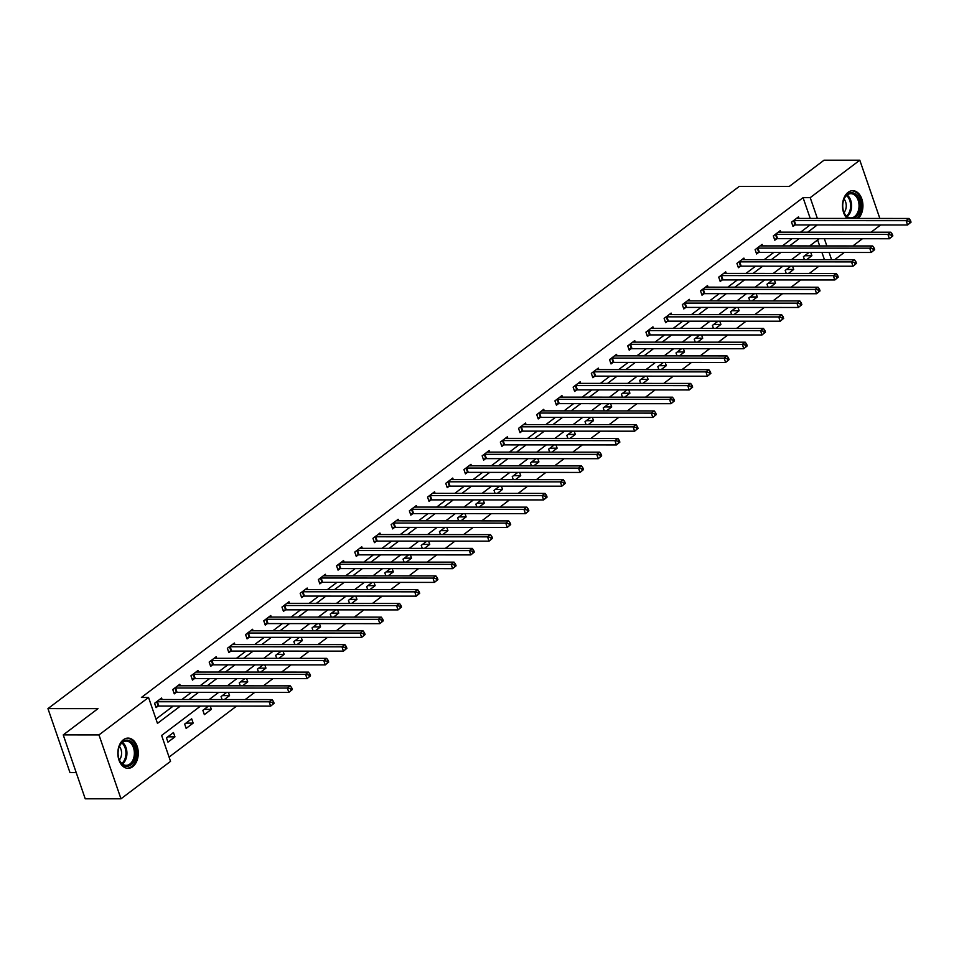 <?xml version="1.0" encoding="UTF-8"?>
<svg xmlns="http://www.w3.org/2000/svg" width="959" height="959" viewBox="0 0 959 959"><rect width="100%" height="100%" fill="white"/><g stroke="black" fill="none" stroke-linecap="round" stroke-linejoin="round"><path stroke-width="1.44" d="M123.411 739.737A15.116 10.213 -90 0 1 128.062 738.094A15.116 10.213 -90 0 1 137.988 749.674A15.116 10.213 -90 0 1 132.69 766.685A15.116 10.213 -90 0 1 128.05 768.339A15.116 10.213 -90 0 1 118.125 756.747A15.116 10.213 -90 0 1 123.411 739.737M847.097 218.436A15.116 10.213 -90 0 1 848.08 192.339A15.116 10.213 -90 0 1 852.731 190.685A15.116 10.213 -90 0 1 862.501 201.474A15.116 10.213 -90 0 1 858.329 218.448M76.181 772.51L69.947 772.51L47.95 708.617L739.245 186.418L789.293 186.442L824.057 160.189L859.803 160.201L879.859 218.46M880.638 224.981L871.06 232.21M862.441 238.719L852.863 245.96M844.244 252.469L834.666 259.697M169.072 757.083L236.549 706.112M245.168 699.591L254.746 692.362M263.377 685.841L272.943 678.612M281.574 672.103L291.14 664.863M299.771 658.354L309.337 651.125M317.968 644.604L327.534 637.375M336.165 630.854L345.731 623.626M354.362 617.116L363.941 609.876M372.56 603.367L382.138 596.138M390.757 589.617L400.335 582.389M408.954 575.868L418.532 568.639M427.151 562.13L436.729 554.889M445.36 548.38L454.926 541.152M463.557 534.631L473.123 527.402M481.754 520.881L491.32 513.652M499.951 507.143L509.517 499.903M518.148 493.394L527.714 486.165M536.345 479.644L545.923 472.415M554.542 465.894L564.12 458.666M572.739 452.157L582.317 444.916M590.936 438.407L600.514 431.178M609.133 424.657L618.711 417.429M627.342 410.908L636.908 403.679M645.539 397.17L655.105 389.929M663.736 383.42L673.302 376.192M681.933 369.671L691.499 362.442M700.13 355.921L709.696 348.692M718.327 342.183L727.905 334.943M736.524 328.434L746.102 321.205M754.721 314.684L764.299 307.455M772.918 300.934L782.496 293.706M791.115 287.197L800.693 279.956M809.324 273.447L818.89 266.218M200.515 706.088L161.627 735.457L170.546 761.362L120.978 798.811L98.969 734.918L148.549 697.469L157.468 723.374L180.364 706.076M98.969 734.918L63.234 734.906L85.231 798.799L120.978 798.811M824.44 259.697L821.947 252.457M819.693 245.936L817.631 239.93M809.024 252.457L803.414 256.688L804.445 259.685M810.775 252.457L811.889 255.717L806.651 259.685M790.827 266.194L785.205 270.438L786.236 273.435M792.566 266.194L793.692 269.467L788.454 273.435M772.63 279.944L767.008 284.188L768.039 287.173M774.369 279.944L775.495 283.217L770.257 287.185M754.433 293.694L748.811 297.937L749.842 300.922M756.171 293.694L757.298 296.966L752.048 300.922M736.236 307.443L730.614 311.675L731.645 314.672M737.974 307.443L739.101 310.704L733.851 314.672M718.027 321.181L712.417 325.425L713.448 328.422M719.777 321.181L720.904 324.454L715.654 328.422M699.83 334.931L694.22 339.174L695.251 342.159M701.58 334.931L702.707 338.203L697.457 342.171M681.633 348.68L676.023 352.924L677.054 355.909M683.383 348.68L684.51 351.953L679.26 355.909M663.436 362.43L657.826 366.662L658.857 369.659M665.186 362.43L666.313 365.691L661.063 369.659M645.239 376.168L639.629 380.411L640.66 383.408M646.989 376.168L648.116 379.44L642.866 383.408M627.042 389.917L621.432 394.161L622.463 397.146M628.792 389.917L629.907 393.19L624.669 397.158M608.845 403.667L603.223 407.911L604.254 410.896M610.583 403.667L611.71 406.94L606.472 410.896M590.648 417.417L585.026 421.648L586.057 424.645M592.386 417.417L593.513 420.677L588.275 424.645M572.451 431.154L566.829 435.398L567.86 438.395M574.189 431.154L575.316 434.427L570.066 438.395M554.254 444.904L548.632 449.148L549.663 452.145M555.992 444.904L557.119 448.177L551.869 452.145M536.045 458.654L530.435 462.897L531.466 465.882M537.795 458.654L538.922 461.926L533.672 465.882M517.848 472.403L512.238 476.635L513.269 479.632M519.598 472.403L520.725 475.664L515.474 479.632M499.651 486.141L494.041 490.385L495.072 493.382M501.401 486.141L502.528 489.414L497.277 493.382M481.454 499.891L475.844 504.134L476.875 507.131M483.204 499.891L484.331 503.163L479.08 507.131M463.257 513.64L457.647 517.884L458.678 520.869M465.007 513.64L466.134 516.913L460.883 520.869M445.06 527.39L439.45 531.622L440.481 534.619M446.81 527.39L447.925 530.651L442.686 534.619M426.863 541.128L421.241 545.371L422.272 548.368M428.601 541.128L429.728 544.4L424.489 548.368M408.666 554.877L403.044 559.121L404.075 562.118M410.404 554.877L411.531 558.15L406.292 562.118M390.469 568.627L384.847 572.871L385.878 575.856M392.207 568.627L393.334 571.9L388.083 575.856M372.272 582.377L366.65 586.608L367.681 589.605M374.01 582.377L375.137 585.649L369.886 589.605M354.063 596.114L348.453 600.358L349.484 603.355M355.813 596.114L356.94 599.387L351.689 603.355M335.866 609.864L330.256 614.108L331.287 617.105M337.616 609.864L338.743 613.137L333.492 617.105M317.669 623.614L312.059 627.857L313.09 630.842M319.419 623.614L320.546 626.886L315.295 630.842M299.472 637.363L293.862 641.595L294.892 644.592M301.222 637.363L302.349 640.636L297.098 644.592M281.275 651.101L275.665 655.345L276.695 658.342M283.025 651.113L284.152 654.374L278.901 658.342M263.078 664.851L257.468 669.094L258.498 672.091M264.828 664.851L265.943 668.123L260.704 672.091M244.881 678.6L239.259 682.844L240.289 685.829M246.619 678.6L247.746 681.873L242.507 685.829M226.684 692.35L221.061 696.582L222.092 699.579M228.422 692.35L229.549 695.623L224.31 699.579M208.487 706.088L202.864 710.331L204.351 714.647L211.352 709.36L210.225 706.1M191.668 718.794L184.667 724.081L186.154 728.396L193.155 723.11L191.668 718.794M173.471 732.544L166.47 737.831L167.957 742.146L174.958 736.86L173.471 732.544M810.223 218.412L803.067 197.65L141.405 697.469L148.549 697.469M155.993 719.082L173.219 706.076M181.85 699.555L191.416 692.326M200.047 685.805L209.613 678.576M218.244 672.067L227.81 664.839M236.441 658.318L246.007 651.089M254.638 644.568L264.216 637.339M272.835 630.818L282.414 623.59M291.033 617.081L300.611 609.852M309.23 603.331L318.808 596.102M327.427 589.581L337.005 582.353M345.636 575.832L355.202 568.603M363.833 562.094L373.399 554.865M382.03 548.344L391.596 541.116M400.227 534.595L409.793 527.366M418.424 520.845L427.99 513.616M436.621 507.107L446.199 499.867M454.818 493.358L464.396 486.129M473.015 479.608L482.593 472.379M491.212 465.858L500.79 458.63M509.409 452.121L518.987 444.88M527.618 438.371L537.184 431.142M545.815 424.621L555.381 417.393M564.012 410.872L573.578 403.643M582.209 397.134L591.775 389.893M600.406 383.384L609.972 376.156M618.603 369.635L628.181 362.406M636.8 355.885L646.378 348.656M654.997 342.147L664.575 334.907M673.194 328.398L682.772 321.169M691.391 314.648L700.969 307.419M709.6 300.898L719.166 293.67M727.797 287.161L737.363 279.92M745.994 273.411L755.56 266.182M764.191 259.661L773.757 252.433M782.388 245.912L791.954 238.683M800.585 232.174L810.163 224.933M799.051 218.412L798.511 216.866L791.523 222.152L793.009 226.468L794.891 225.041M780.854 232.162L780.314 230.616L773.314 235.902L774.8 240.218L776.694 238.791M762.657 245.9L762.117 244.365L755.117 249.652L756.603 253.967L758.497 252.541M744.448 259.649L743.92 258.103L736.92 263.389L738.406 267.717L740.3 266.29M726.251 273.399L725.723 271.853L718.723 277.139L720.209 281.455L722.103 280.028M708.054 287.149L707.526 285.602L700.526 290.889L702.012 295.204L703.906 293.778M689.857 300.886L689.329 299.352L682.329 304.638L683.815 308.954L685.697 307.527M671.66 314.636L671.132 313.09L664.131 318.376L665.618 322.703L667.5 321.277M653.463 328.386L652.935 326.839L645.934 332.126L647.421 336.441L649.303 335.015M635.266 342.135L634.738 340.589L627.737 345.875L629.224 350.191L631.106 348.764M617.069 355.873L616.529 354.339L609.54 359.625L611.027 363.941L612.909 362.514M598.872 369.623L598.332 368.076L591.331 373.363L592.818 377.69L594.712 376.264M580.674 383.372L580.135 381.826L573.134 387.112L574.621 391.428L576.515 390.001M562.465 397.122L561.938 395.576L554.937 400.862L556.424 405.178L558.318 403.751M544.268 410.86L543.741 409.325L536.74 414.612L538.227 418.927L540.121 417.501M526.071 424.609L525.544 423.063L518.543 428.361L520.03 432.677L521.924 431.25M507.874 438.359L507.347 436.813L500.346 442.099L501.833 446.414L503.715 444.988M489.677 452.109L489.15 450.562L482.149 455.849L483.636 460.164L485.518 458.738M471.48 465.846L470.953 464.312L463.952 469.598L465.439 473.914L467.321 472.487M453.283 479.596L452.744 478.05L445.755 483.348L447.242 487.663L449.124 486.237M435.086 493.346L434.547 491.799L427.558 497.086L429.045 501.401L430.927 499.975M416.889 507.095L416.35 505.549L409.349 510.835L410.836 515.151L412.73 513.724M398.692 520.833L398.153 519.298L391.152 524.585L392.639 528.9L394.533 527.474M380.483 534.583L379.956 533.036L372.955 538.335L374.442 542.65L376.336 541.224M362.286 548.332L361.759 546.786L354.758 552.072L356.245 556.388L358.139 554.961M344.089 562.082L343.562 560.536L336.561 565.822L338.048 570.137L339.942 568.711M325.892 575.832L325.365 574.285L318.364 579.572L319.85 583.887L321.733 582.461M307.695 589.569L307.168 588.035L300.167 593.321L301.653 597.637L303.535 596.21M289.498 603.319L288.971 601.773L281.97 607.059L283.456 611.374L285.338 609.948M271.301 617.069L270.762 615.522L263.773 620.809L265.259 625.124L267.141 623.698M253.104 630.818L252.565 629.272L245.576 634.558L247.062 638.874L248.944 637.447M234.907 644.556L234.368 643.021L227.367 648.308L228.853 652.623L230.747 651.197M216.71 658.306L216.171 656.759L209.17 662.046L210.656 666.361L212.55 664.935M198.501 672.055L197.974 670.509L190.973 675.795L192.459 680.111L194.353 678.684M180.304 685.805L179.777 684.258L172.776 689.545L174.262 693.86L176.156 692.434M162.107 699.543L161.58 698.008L154.579 703.295L156.065 707.61L157.959 706.184M63.234 734.906L97.986 708.641L47.95 708.617M803.067 197.65L810.223 197.65L859.803 160.201M817.368 218.424L810.223 197.65M188.995 699.567L198.561 692.326M207.192 685.817L216.77 678.588M225.389 672.067L234.967 664.839M243.586 658.318L253.164 651.089M261.783 644.58L271.361 637.339M279.98 630.83L289.558 623.602M298.189 617.081L307.755 609.852M316.386 603.331L325.952 596.102M334.583 589.593L344.149 582.353M352.78 575.844L362.346 568.615M370.977 562.094L380.543 554.865M389.174 548.344L398.752 541.116M407.371 534.595L416.949 527.366M425.568 520.857L435.146 513.628M443.765 507.107L453.343 499.879M461.962 493.358L471.54 486.129M480.171 479.608L489.737 472.379M498.368 465.87L507.934 458.642M516.565 452.121L526.131 444.892M534.762 438.371L544.328 431.142M552.959 424.621L562.525 417.393M571.156 410.884L580.734 403.655M589.353 397.134L598.931 389.905M607.55 383.384L617.128 376.156M625.747 369.635L635.326 362.406M643.945 355.897L653.523 348.668M662.154 342.147L671.72 334.919M680.351 328.398L689.917 321.169M698.548 314.648L708.114 307.419M716.745 300.91L726.311 293.67M734.942 287.161L744.508 279.932M753.139 273.411L762.717 266.182M771.336 259.661L780.914 252.433M789.533 245.924L799.111 238.683M807.73 232.174L817.308 224.945M819.262 238.695L809.684 245.936M801.065 252.445L791.487 259.673M782.856 266.194L773.29 273.423M764.659 279.944L755.093 287.173M746.462 293.682L736.896 300.922M728.265 307.431L718.699 314.66M710.068 321.181L700.502 328.41M691.871 334.931L682.293 342.159M673.674 348.668L664.096 355.909M655.476 362.418L645.898 369.647M637.279 376.168L627.701 383.396M619.082 389.917L609.504 397.146M600.873 403.655L591.307 410.896M582.676 417.405L573.11 424.633M564.479 431.154L554.913 438.383M546.282 444.904L536.716 452.133M528.085 458.642L518.519 465.882M509.888 472.391L500.31 479.62M491.691 486.141L482.113 493.37M473.494 499.891L463.916 507.119M455.297 513.64L445.719 520.869M437.1 527.378L427.522 534.607M418.891 541.128L409.325 548.356M400.694 554.877L391.128 562.106M382.497 568.627L372.931 575.856M364.3 582.365L354.734 589.593M346.103 596.114L336.537 603.343M327.906 609.864L318.328 617.093M309.709 623.614L300.131 630.842M291.512 637.351L281.934 644.58M273.315 651.101L263.737 658.33M255.118 664.851L245.54 672.079M236.909 678.6L227.343 685.829M218.712 692.338L209.146 699.567M831.585 259.697L829.091 252.457M826.85 245.936L824.356 238.707M804.697 255.717L811.889 255.717M786.5 269.467L793.692 269.467M768.303 283.217L775.495 283.217M750.106 296.954L757.298 296.966M731.909 310.704L739.101 310.704M713.712 324.454L720.904 324.454M695.515 338.203L702.707 338.203M677.306 351.941L684.51 351.953M659.109 365.691L666.313 365.691M640.912 379.44L648.116 379.44M622.715 393.19L629.907 393.19M604.518 406.928L611.71 406.94M586.321 420.677L593.513 420.677M568.124 434.427L575.316 434.427M549.927 448.177L557.119 448.177M531.73 461.914L538.922 461.926M513.533 475.664L520.725 475.664M495.323 489.414L502.528 489.414M477.126 503.163L484.331 503.163M458.929 516.901L466.134 516.913M440.732 530.651L447.925 530.651M422.535 544.4L429.728 544.4M404.338 558.15L411.531 558.15M386.141 571.888L393.334 571.9M367.944 585.637L375.137 585.649M349.747 599.387L356.94 599.387M331.55 613.137L338.743 613.137M313.341 626.874L320.546 626.886M295.144 640.624L302.349 640.636M276.947 654.374L284.152 654.374M258.75 668.123L265.943 668.123M240.553 681.861L247.746 681.873M222.356 695.611L229.549 695.623M204.159 709.36L211.352 709.36M185.962 723.11L193.155 723.11M167.765 736.848L174.958 736.86M911.05 222.152L910.451 220.426L909.288 221.313L909.887 223.039L911.05 222.152L907.598 224.993L906.111 220.678L794.304 220.618A1.942 0.647 -19 0 0 793.68 220.678L793.405 220.726M909.288 221.313L906.111 220.678L909.024 218.472L797.217 218.412A1.942 0.647 -19 0 1 796.773 218.34L796.629 218.292M909.887 223.039L907.598 224.993L795.79 224.933A1.942 0.647 -19 0 0 795.167 224.993L792.661 225.461M910.451 220.426L909.024 218.472M849.254 218.436A13.09 8.835 -90 0 1 846.761 216.782A13.09 8.835 -90 0 1 843.476 211.064A13.09 8.835 -90 0 1 843.476 200.551A13.09 8.835 -90 0 1 856.387 194.833A13.09 8.835 -90 0 1 860.307 207.839A13.09 8.835 -90 0 1 853.882 218.436M843.417 210.86A12.119 8.187 90 0 0 846.401 215.979A12.119 8.187 90 0 0 850.849 217.921A12.119 8.187 90 0 0 858.701 209.254A12.119 8.187 90 0 0 855.32 195.636A12.119 8.187 90 0 0 850.861 193.694A12.119 8.187 90 0 0 843.429 200.743M857.058 218.448A15.02 10.153 90 0 0 857.094 193.203A15.02 10.153 90 0 0 851.58 190.781A15.02 10.153 90 0 0 851.568 190.781L851.568 190.781M844.064 199.064A8.631 5.826 -90 0 1 844.052 212.55M122.896 741.559A13.09 8.835 -90 0 1 134.787 747.265A13.09 8.835 -90 0 1 130.927 764.862A13.09 8.835 -90 0 1 118.808 758.461A13.09 8.835 -90 0 1 118.82 747.948A13.09 8.835 -90 0 1 122.896 741.559M118.76 758.257A12.119 8.187 90 0 0 126.192 765.33A12.119 8.187 90 0 0 129.909 763.999A12.119 8.187 90 0 0 134.152 750.382A12.119 8.187 90 0 0 126.204 741.091A12.119 8.187 90 0 0 122.476 742.422A12.119 8.187 90 0 0 118.76 748.152M119.395 746.462A8.631 5.826 -90 0 1 119.395 759.948M126.9 768.231L126.888 768.231A15.02 10.153 90 0 0 126.9 768.231A15.02 10.153 90 0 0 131.515 766.589A15.02 10.153 90 0 0 136.777 749.698A15.02 10.153 90 0 0 126.924 738.19A15.02 10.153 90 0 0 126.912 738.19L126.924 738.19M892.853 235.902L892.254 234.176L891.091 235.063L891.69 236.789L892.853 235.902L889.401 238.743L887.914 234.428L776.107 234.356A1.942 0.647 -19 0 0 775.483 234.428L775.208 234.475M891.091 235.063L887.914 234.428L890.827 232.222L779.02 232.162A1.942 0.647 -19 0 1 778.576 232.09L778.432 232.042M891.69 236.789L889.401 238.743L777.593 238.671A1.942 0.647 -19 0 0 776.97 238.743L774.452 239.211M892.254 234.176L890.827 232.222M874.656 249.652L874.057 247.925L872.894 248.801L873.481 250.527L874.656 249.652L871.204 252.481L869.717 248.165L757.91 248.105A1.942 0.647 -19 0 0 757.286 248.165L757.011 248.225M872.894 248.801L869.717 248.165L872.63 245.972L760.823 245.9A1.942 0.647 -19 0 1 760.367 245.84L760.235 245.792M873.481 250.527L871.204 252.481L759.396 252.421A1.942 0.647 -19 0 0 758.773 252.493L756.255 252.96M874.057 247.925L872.63 245.972M856.459 263.401L855.86 261.675L854.697 262.55L855.284 264.276L856.459 263.401L853.007 266.23L851.52 261.915L739.713 261.855A1.942 0.647 -19 0 0 739.089 261.915L738.814 261.963M854.697 262.55L851.52 261.915L854.433 259.709L742.626 259.649A1.942 0.647 -19 0 1 742.17 259.589L742.038 259.529M855.284 264.276L853.007 266.23L741.199 266.17A1.942 0.647 -19 0 0 740.576 266.23L738.058 266.698M855.86 261.675L854.433 259.709M838.262 277.139L837.663 275.413L836.5 276.3L837.087 278.026L838.262 277.139L834.798 279.98L833.311 275.665L721.504 275.605A1.942 0.647 -19 0 0 720.892 275.665L720.617 275.712M836.5 276.3L833.311 275.665L836.236 273.459L724.429 273.399A1.942 0.647 -19 0 1 723.973 273.327L723.829 273.279M837.087 278.026L834.798 279.98L722.99 279.92A1.942 0.647 -19 0 0 722.379 279.98L719.861 280.448M837.663 275.413L836.236 273.459M820.053 290.889L819.466 289.162L818.303 290.05L818.89 291.776L820.053 290.889L816.6 293.73L815.114 289.414L703.307 289.342A1.942 0.647 -19 0 0 702.695 289.414L702.42 289.462M818.303 290.05L815.114 289.414L818.039 287.209L706.232 287.149A1.942 0.647 -19 0 1 705.776 287.077L705.632 287.029M818.89 291.776L816.6 293.73L704.793 293.658A1.942 0.647 -19 0 0 704.182 293.73L701.664 294.197M819.466 289.162L818.039 287.209M801.856 304.638L801.268 302.912L800.094 303.787L800.693 305.513L801.856 304.638L798.403 307.467L796.917 303.152L685.11 303.092A1.942 0.647 -19 0 0 684.498 303.152L684.211 303.212M800.094 303.787L796.917 303.152L799.842 300.958L688.035 300.886A1.942 0.647 -19 0 1 687.579 300.826L687.435 300.778M800.693 305.513L798.403 307.467L686.596 307.407A1.942 0.647 -19 0 0 685.985 307.479L683.467 307.947M801.268 302.912L799.842 300.958M783.659 318.388L783.071 316.662L781.897 317.537L782.496 319.263L783.659 318.388L780.206 321.217L778.72 316.902L666.913 316.842A1.942 0.647 -19 0 0 666.301 316.902L666.014 316.949M781.897 317.537L778.72 316.902L781.633 314.696L669.826 314.636A1.942 0.647 -19 0 1 669.382 314.576L669.238 314.516M782.496 319.263L780.206 321.217L668.399 321.157A1.942 0.647 -19 0 0 667.788 321.217L665.27 321.685M783.071 316.662L781.633 314.696M765.462 332.126L764.874 330.399L763.7 331.287L764.299 333.013L765.462 332.126L762.009 334.967L760.523 330.651L648.716 330.591A1.942 0.647 -19 0 0 648.092 330.651L647.816 330.699M763.7 331.287L760.523 330.651L763.436 328.446L651.629 328.386A1.942 0.647 -19 0 1 651.185 328.314L651.041 328.266M764.299 333.013L762.009 334.967L650.202 334.907A1.942 0.647 -19 0 0 649.579 334.967L647.073 335.434M764.874 330.399L763.436 328.446M747.265 345.875L746.665 344.149L745.503 345.036L746.102 346.762L747.265 345.875L743.812 348.716L742.326 344.401L630.519 344.329A1.942 0.647 -19 0 0 629.895 344.401L629.619 344.449M745.503 345.036L742.326 344.401L745.239 342.195L633.431 342.135A1.942 0.647 -19 0 1 632.988 342.063L632.844 342.015M746.102 346.762L743.812 348.716L632.005 348.656A1.942 0.647 -19 0 0 631.382 348.716L628.876 349.184M746.665 344.149L745.239 342.195M729.068 359.625L728.468 357.899L727.306 358.774L727.905 360.5L729.068 359.625L725.615 362.454L724.129 358.139L612.322 358.079A1.942 0.647 -19 0 0 611.698 358.139L611.422 358.198M727.306 358.774L724.129 358.139L727.042 355.945L615.234 355.873A1.942 0.647 -19 0 1 614.791 355.813L614.647 355.765M727.905 360.5L725.615 362.454L613.808 362.394A1.942 0.647 -19 0 0 613.185 362.466L610.679 362.934M728.468 357.899L727.042 355.945M710.871 373.375L710.271 371.648L709.109 372.524L709.708 374.25L710.871 373.375L707.418 376.204L705.932 371.888L594.124 371.828A1.942 0.647 -19 0 0 593.501 371.888L593.225 371.936M709.109 372.524L705.932 371.888L708.845 369.683L597.037 369.623A1.942 0.647 -19 0 1 596.594 369.563L596.45 369.503M709.708 374.25L707.418 376.204L595.611 376.144A1.942 0.647 -19 0 0 594.988 376.204L592.47 376.671M710.271 371.648L708.845 369.683M692.674 387.112L692.074 385.386L690.912 386.273L691.499 387.999L692.674 387.112L689.221 389.953L687.735 385.638L575.927 385.578A1.942 0.647 -19 0 0 575.304 385.638L575.028 385.686M690.912 386.273L687.735 385.638L690.648 383.432L578.84 383.372A1.942 0.647 -19 0 1 578.385 383.312L578.253 383.252M691.499 387.999L689.221 389.953L577.414 389.893A1.942 0.647 -19 0 0 576.791 389.953L574.273 390.421M692.074 385.386L690.648 383.432M674.477 400.862L673.877 399.136L672.715 400.023L673.302 401.749L674.477 400.862L671.024 403.703L669.538 399.388L557.73 399.316A1.942 0.647 -19 0 0 557.107 399.388L556.831 399.435M672.715 400.023L669.538 399.388L672.451 397.182L560.643 397.122A1.942 0.647 -19 0 1 560.188 397.05L560.056 397.002M673.302 401.749L671.024 403.703L559.217 403.643A1.942 0.647 -19 0 0 558.594 403.703L556.076 404.171M673.877 399.136L672.451 397.182M656.28 414.612L655.68 412.885L654.518 413.761L655.105 415.487L656.28 414.612L652.815 417.441L651.329 413.125L539.521 413.065A1.942 0.647 -19 0 0 538.91 413.125L538.634 413.185M654.518 413.761L651.329 413.125L654.254 410.932L542.446 410.86A1.942 0.647 -19 0 1 541.991 410.8L541.847 410.752M655.105 415.487L652.815 417.441L541.008 417.381A1.942 0.647 -19 0 0 540.397 417.453L537.879 417.92M655.68 412.885L654.254 410.932M638.071 428.361L637.483 426.635L636.32 427.51L636.908 429.236L638.071 428.361L634.618 431.19L633.132 426.875L521.324 426.815A1.942 0.647 -19 0 0 520.713 426.875L520.437 426.935M636.32 427.51L633.132 426.875L636.057 424.669L524.249 424.609A1.942 0.647 -19 0 1 523.794 424.549L523.65 424.489M636.908 429.236L634.618 431.19L522.811 431.13A1.942 0.647 -19 0 0 522.199 431.19L519.682 431.658M637.483 426.635L636.057 424.669M619.874 442.099L619.286 440.373L618.111 441.26L618.711 442.986L619.874 442.099L616.421 444.94L614.935 440.625L503.127 440.565A1.942 0.647 -19 0 0 502.516 440.625L502.228 440.672M618.111 441.26L614.935 440.625L617.86 438.419L506.052 438.359A1.942 0.647 -19 0 1 505.597 438.299L505.453 438.239M618.711 442.986L616.421 444.94L504.614 444.88A1.942 0.647 -19 0 0 504.002 444.94L501.485 445.408M619.286 440.373L617.86 438.419M601.677 455.849L601.089 454.122L599.914 455.01L600.514 456.736L601.677 455.849L598.224 458.69L596.738 454.374L484.93 454.302A1.942 0.647 -19 0 0 484.319 454.374L484.031 454.422M599.914 455.01L596.738 454.374L599.651 452.168L487.843 452.109A1.942 0.647 -19 0 1 487.4 452.037L487.256 451.989M600.514 456.736L598.224 458.69L486.417 458.63A1.942 0.647 -19 0 0 485.805 458.69L483.288 459.157M601.089 454.122L599.651 452.168M583.48 469.598L582.892 467.872L581.717 468.747L582.317 470.473L583.48 469.598L580.027 472.439L578.541 468.112L466.733 468.052A1.942 0.647 -19 0 0 466.11 468.112L465.834 468.172M581.717 468.747L578.541 468.112L581.454 465.918L469.646 465.846A1.942 0.647 -19 0 1 469.203 465.786L469.059 465.738M582.317 470.473L580.027 472.439L468.22 472.367A1.942 0.647 -19 0 0 467.596 472.439L465.091 472.907M582.892 467.872L581.454 465.918M565.283 483.348L564.683 481.622L563.52 482.497L564.12 484.223L565.283 483.348L561.83 486.177L560.344 481.862L448.536 481.802A1.942 0.647 -19 0 0 447.913 481.862L447.637 481.921M563.52 482.497L560.344 481.862L563.257 479.656L451.449 479.596A1.942 0.647 -19 0 1 451.006 479.536L450.862 479.476M564.12 484.223L561.83 486.177L450.023 486.117A1.942 0.647 -19 0 0 449.399 486.177L446.894 486.645M564.683 481.622L563.257 479.656M547.086 497.086L546.486 495.359L545.323 496.247L545.923 497.973L547.086 497.086L543.633 499.927L542.147 495.611L430.339 495.551A1.942 0.647 -19 0 0 429.716 495.611L429.44 495.659M545.323 496.247L542.147 495.611L545.06 493.406L433.252 493.346A1.942 0.647 -19 0 1 432.809 493.286L432.665 493.226M545.923 497.973L543.633 499.927L431.826 499.867A1.942 0.647 -19 0 0 431.202 499.927L428.697 500.394M546.486 495.359L545.06 493.406M528.889 510.835L528.289 509.109L527.126 509.996L527.726 511.722L528.889 510.835L525.436 513.676L523.95 509.361L412.142 509.289A1.942 0.647 -19 0 0 411.519 509.361L411.243 509.409M527.126 509.996L523.95 509.361L526.863 507.155L415.055 507.095A1.942 0.647 -19 0 1 414.612 507.023L414.468 506.975M527.726 511.722L525.436 513.676L413.629 513.616A1.942 0.647 -19 0 0 413.005 513.676L410.488 514.144M528.289 509.109L526.863 507.155M510.691 524.585L510.092 522.859L508.929 523.734L509.517 525.46L510.691 524.585L507.239 527.426L505.753 523.099L393.945 523.039A1.942 0.647 -19 0 0 393.322 523.099L393.046 523.158M508.929 523.734L505.753 523.099L508.666 520.905L396.858 520.833A1.942 0.647 -19 0 1 396.403 520.773L396.271 520.725M509.517 525.46L507.239 527.426L395.432 527.354A1.942 0.647 -19 0 0 394.808 527.426L392.291 527.894M510.092 522.859L508.666 520.905M492.494 538.335L491.895 536.608L490.732 537.484L491.32 539.21L492.494 538.335L489.042 541.164L487.556 536.848L375.748 536.788A1.942 0.647 -19 0 0 375.125 536.848L374.849 536.908M490.732 537.484L487.556 536.848L490.469 534.643L378.661 534.583A1.942 0.647 -19 0 1 378.206 534.523L378.074 534.463M491.32 539.21L489.042 541.164L377.235 541.104A1.942 0.647 -19 0 0 376.611 541.164L374.094 541.631M491.895 536.608L490.469 534.643M474.297 552.072L473.698 550.346L472.535 551.233L473.123 552.959L474.297 552.072L470.833 554.913L469.347 550.598L357.539 550.538A1.942 0.647 -19 0 0 356.928 550.598L356.652 550.646M472.535 551.233L469.347 550.598L472.272 548.392L360.464 548.332A1.942 0.647 -19 0 1 360.009 548.272L359.865 548.212M473.123 552.959L470.833 554.913L359.026 554.853A1.942 0.647 -19 0 0 358.414 554.913L355.897 555.381M473.698 550.346L472.272 548.392M456.088 565.822L455.501 564.096L454.338 564.983L454.926 566.709L456.088 565.822L452.636 568.663L451.15 564.348L339.342 564.276A1.942 0.647 -19 0 0 338.731 564.348L338.455 564.395M454.338 564.983L451.15 564.348L454.075 562.142L342.267 562.082A1.942 0.647 -19 0 1 341.812 562.01L341.668 561.962M454.926 566.709L452.636 568.663L340.829 568.603A1.942 0.647 -19 0 0 340.217 568.663L337.7 569.131M455.501 564.096L454.075 562.142M437.891 579.572L437.304 577.845L436.129 578.721L436.729 580.447L437.891 579.572L434.439 582.413L432.953 578.085L321.145 578.025A1.942 0.647 -19 0 0 320.534 578.085L320.246 578.145M436.129 578.721L432.953 578.085L435.877 575.891L324.07 575.82A1.942 0.647 -19 0 1 323.615 575.76L323.471 575.712M436.729 580.447L434.439 582.413L322.632 582.341A1.942 0.647 -19 0 0 322.02 582.413L319.503 582.88M437.304 577.845L435.877 575.891M419.694 593.321L419.107 591.595L417.932 592.47L418.532 594.196L419.694 593.321L416.242 596.15L414.756 591.835L302.948 591.775A1.942 0.647 -19 0 0 302.337 591.835L302.049 591.895M417.932 592.47L414.756 591.835L417.668 589.629L305.861 589.569A1.942 0.647 -19 0 1 305.418 589.509L305.274 589.449M418.532 594.196L416.242 596.15L304.435 596.09A1.942 0.647 -19 0 0 303.823 596.15L301.306 596.618M419.107 591.595L417.668 589.629M401.497 607.059L400.91 605.333L399.735 606.22L400.335 607.946L401.497 607.059L398.045 609.9L396.558 605.585L284.751 605.525A1.942 0.647 -19 0 0 284.128 605.585L283.852 605.632M399.735 606.22L396.558 605.585L399.471 603.379L287.664 603.319A1.942 0.647 -19 0 1 287.221 603.259L287.077 603.199M400.335 607.946L398.045 609.9L286.238 609.84A1.942 0.647 -19 0 0 285.614 609.9L283.109 610.368M400.91 605.333L399.471 603.379M383.3 620.809L382.701 619.082L381.538 619.97L382.138 621.696L383.3 620.809L379.848 623.65L378.361 619.334L266.554 619.262A1.942 0.647 -19 0 0 265.931 619.334L265.655 619.382M381.538 619.97L378.361 619.334L381.274 617.128L269.467 617.069A1.942 0.647 -19 0 1 269.023 616.997L268.88 616.949M382.138 621.696L379.848 623.65L268.041 623.59A1.942 0.647 -19 0 0 267.417 623.65L264.912 624.117M382.701 619.082L381.274 617.128M365.103 634.558L364.504 632.832L363.341 633.707L363.941 635.433L365.103 634.558L361.651 637.399L360.164 633.072L248.357 633.012A1.942 0.647 -19 0 0 247.734 633.084L247.458 633.132M363.341 633.707L360.164 633.072L363.077 630.878L251.27 630.806A1.942 0.647 -19 0 1 250.826 630.746L250.683 630.698M363.941 635.433L361.651 637.399L249.843 637.327A1.942 0.647 -19 0 0 249.22 637.399L246.715 637.867M364.504 632.832L363.077 630.878M346.906 648.308L346.307 646.582L345.144 647.457L345.743 649.183L346.906 648.308L343.454 651.137L341.967 646.822L230.16 646.762A1.942 0.647 -19 0 0 229.537 646.822L229.261 646.881M345.144 647.457L341.967 646.822L344.88 644.616L233.073 644.556A1.942 0.647 -19 0 1 232.629 644.496L232.486 644.448M345.743 649.183L343.454 651.137L231.646 651.077A1.942 0.647 -19 0 0 231.023 651.137L228.506 651.605M346.307 646.582L344.88 644.616M328.709 662.046L328.11 660.319L326.947 661.207L327.534 662.933L328.709 662.046L325.257 664.887L323.77 660.571L211.963 660.511A1.942 0.647 -19 0 0 211.34 660.571L211.064 660.619M326.947 661.207L323.77 660.571L326.683 658.365L214.876 658.306A1.942 0.647 -19 0 1 214.42 658.246L214.289 658.186M327.534 662.933L325.257 664.887L213.449 664.827A1.942 0.647 -19 0 0 212.826 664.887L210.309 665.354M328.11 660.319L326.683 658.365M310.512 675.795L309.913 674.069L308.75 674.956L309.337 676.682L310.512 675.795L307.06 678.636L305.573 674.321L193.766 674.249A1.942 0.647 -19 0 0 193.143 674.321L192.867 674.369M308.75 674.956L305.573 674.321L308.486 672.115L196.679 672.055A1.942 0.647 -19 0 1 196.223 671.983L196.092 671.935M309.337 676.682L307.06 678.636L195.252 678.576A1.942 0.647 -19 0 0 194.629 678.636L192.112 679.104M309.913 674.069L308.486 672.115M292.315 689.545L291.716 687.819L290.553 688.694L291.14 690.432L292.315 689.545L288.851 692.386L287.364 688.059L175.557 687.999A1.942 0.647 -19 0 0 174.946 688.071L174.67 688.118M290.553 688.694L287.364 688.059L290.289 685.865L178.482 685.793A1.942 0.647 -19 0 1 178.026 685.733L177.883 685.685M291.14 690.432L288.851 692.386L177.043 692.314A1.942 0.647 -19 0 0 176.432 692.386L173.915 692.854M291.716 687.819L290.289 685.865M274.106 703.295L273.519 701.568L272.356 702.444L272.943 704.17L274.106 703.295L270.654 706.124L269.167 701.808L157.36 701.748A1.942 0.647 -19 0 0 156.749 701.808L156.473 701.868M272.356 702.444L269.167 701.808L272.092 699.602L160.285 699.543A1.942 0.647 -19 0 1 159.829 699.483L159.685 699.435M272.943 704.17L270.654 706.124L158.846 706.064A1.942 0.647 -19 0 0 158.235 706.124L155.718 706.603M273.519 701.568L272.092 699.602M794.304 220.618L795.79 224.933M793.68 220.678L795.167 224.993M847.145 195.013A12.119 8.187 -90 0 1 847.864 195.636A12.119 8.187 -90 0 1 847.133 216.59M846.509 216.075A11.724 7.912 90 0 0 847.013 195.972A11.724 7.912 90 0 0 846.521 195.54M122.476 742.422A12.119 8.187 -90 0 1 126.936 753.211A12.119 8.187 -90 0 1 122.464 763.999M121.841 763.472A11.724 7.912 90 0 0 125.953 753.211A11.724 7.912 90 0 0 121.853 742.937M776.107 234.356L777.593 238.671M775.483 234.428L776.97 238.743M757.91 248.105L759.396 252.421M757.286 248.165L758.773 252.493M739.713 261.855L741.199 266.17M739.089 261.915L740.576 266.23M721.504 275.605L722.99 279.92M720.892 275.665L722.379 279.98M703.307 289.342L704.793 293.658M702.695 289.414L704.182 293.73M685.11 303.092L686.596 307.407M684.498 303.152L685.985 307.479M666.913 316.842L668.399 321.157M666.301 316.902L667.788 321.217M648.716 330.591L650.202 334.907M648.092 330.651L649.579 334.967M630.519 344.329L632.005 348.656M629.895 344.401L631.382 348.716M612.322 358.079L613.808 362.394M611.698 358.139L613.185 362.466M594.124 371.828L595.611 376.144M593.501 371.888L594.988 376.204M575.927 385.578L577.414 389.893M575.304 385.638L576.791 389.953M557.73 399.316L559.217 403.643M557.107 399.388L558.594 403.703M539.521 413.065L541.008 417.381M538.91 413.125L540.397 417.453M521.324 426.815L522.811 431.13M520.713 426.875L522.199 431.19M503.127 440.565L504.614 444.88M502.516 440.625L504.002 444.94M484.93 454.302L486.417 458.63M484.319 454.374L485.805 458.69M466.733 468.052L468.22 472.367M466.11 468.112L467.596 472.439M448.536 481.802L450.023 486.117M447.913 481.862L449.399 486.177M430.339 495.551L431.826 499.867M429.716 495.611L431.202 499.927M412.142 509.289L413.629 513.616M411.519 509.361L413.005 513.676M393.945 523.039L395.432 527.354M393.322 523.099L394.808 527.426M375.748 536.788L377.235 541.104M375.125 536.848L376.611 541.164M357.539 550.538L359.026 554.853M356.928 550.598L358.414 554.913M339.342 564.276L340.829 568.603M338.731 564.348L340.217 568.663M321.145 578.025L322.632 582.341M320.534 578.085L322.02 582.413M302.948 591.775L304.435 596.09M302.337 591.835L303.823 596.15M284.751 605.525L286.238 609.84M284.128 605.585L285.614 609.9M266.554 619.262L268.041 623.59M265.931 619.334L267.417 623.65M248.357 633.012L249.843 637.327M247.734 633.084L249.22 637.399M230.16 646.762L231.646 651.077M229.537 646.822L231.023 651.137M211.963 660.511L213.449 664.827M211.34 660.571L212.826 664.887M193.766 674.249L195.252 678.576M193.143 674.321L194.629 678.636M175.557 687.999L177.043 692.314M174.946 688.071L176.432 692.386M157.36 701.748L158.846 706.064M156.749 701.808L158.235 706.124"/></g></svg>
